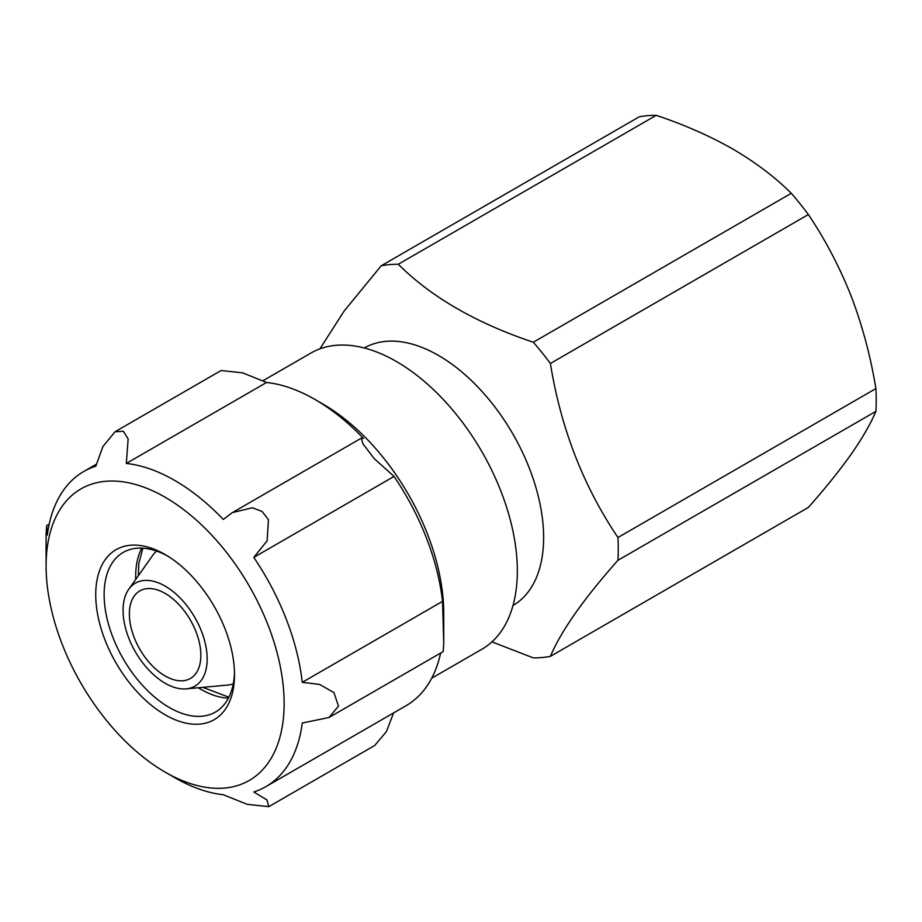 <?xml version="1.0" encoding="UTF-8"?>
<svg xmlns="http://www.w3.org/2000/svg" width="922" height="922" viewBox="0 0 922 922"><rect width="100%" height="100%" fill="white"/><g stroke="black" fill="none" stroke-linecap="round" stroke-linejoin="round"><path stroke-width="1.38" d="M440.635 653.041A181.991 105.073 -120 0 1 406.049 705.722L265.79 786.697A181.991 105.073 60 0 0 302.266 723.032L329.016 717.489L338.489 706.125L333.937 692.583L319.542 684.401L302.266 682.338A181.991 105.073 60 0 0 253.792 557.395L267.126 540.811L268.452 519.685L262.044 511.422L252.34 507.757L232.298 512.62L223.274 519.42A181.991 105.073 60 0 0 126.314 463.443L128.135 438.953L123.387 431.254L115.089 431.75L102.953 446.478L95.796 466.175A181.991 105.073 60 0 0 83.798 471.476A181.991 105.073 60 0 0 47.31 535.14L46.653 525.632L46.1 534.391L46.1 565.958A168.323 97.179 -120 0 0 165.119 772.106A168.323 97.179 -120 0 0 281.925 675.734A168.323 97.179 -120 0 0 120.286 481.48A168.323 97.179 -120 0 0 46.1 565.958M165.119 772.106L174.788 777.684A181.991 105.073 60 0 0 223.274 794.729L247.223 804.341L268.74 806.658L266.965 799.95L253.792 791.998A181.991 105.073 60 0 0 265.79 786.697M315.047 399.514A181.991 105.073 -120 0 1 363.522 438.446L361.228 438.18L362.98 443.851L374.171 458.568L394.051 476.42A181.991 105.073 -120 0 1 442.525 601.363L443.736 642.807L443.736 613.43A170.996 98.723 -120 0 0 322.827 403.997L315.047 399.514A181.991 105.073 -120 0 0 266.573 382.469L126.314 463.443M115.077 431.727L221.084 370.517L242.601 372.845L266.573 382.469M443.736 642.807L443.182 651.577L329.016 717.489M393.579 712.925L386.422 731.595L374.747 745.46M875.9 411.362A215.598 124.482 -120 0 0 875.9 388.588C870.668 356.572 862.45 325.812 851.237 296.308C839.642 267.069 825.351 239.812 808.375 214.538A215.598 124.482 -120 0 0 791.295 193.297L533.319 342.235A215.598 124.482 -120 0 1 550.399 363.475C560.783 428.073 583.292 486.09 617.936 537.526A215.598 124.482 -120 0 1 617.936 560.299C583.568 599.046 561.06 631.074 550.399 656.36L808.375 507.423C825.351 488.234 839.642 470.474 851.237 454.131C862.427 438.042 870.645 423.786 875.9 411.362L617.936 560.299M808.375 214.538L550.399 363.475M491.956 641.873L533.319 657.893A215.598 124.482 -120 0 0 550.399 656.36M656.245 115.319L398.269 264.257A215.598 124.482 -120 0 0 381.189 265.79L639.165 116.852A215.598 124.482 -120 0 1 656.245 115.319C684.101 124.654 709.64 135.891 732.875 149.053C755.66 162.456 775.137 177.208 791.295 193.297M165.119 675.953A50.56 29.193 -120 0 0 190.393 678.454A50.56 29.193 -120 0 0 190.393 620.08A50.56 29.193 -120 0 0 139.844 590.887A50.56 29.193 -120 0 0 132.088 631.397A50.56 29.193 -120 0 0 165.119 675.953M165.119 683.237A59.481 34.333 -120 0 0 186.198 688.861A59.481 34.333 -120 0 0 194.853 617.498A59.481 34.333 -120 0 0 128.723 589.319A59.481 34.333 -120 0 0 128.677 637.886A59.481 34.333 -120 0 0 165.119 683.237M186.198 688.861L227.192 685.104A77.321 44.636 -120 0 0 233.243 683.905M156.544 551.056A77.321 44.636 -120 0 0 152.476 555.701L128.723 589.319M512.989 605.524A148.696 85.85 -120 0 0 485.053 394.881A148.696 85.85 -120 0 0 364.305 347.986M398.269 264.257C431.3 297.161 476.317 323.149 533.319 342.235M319.911 348.85L344.16 311.014L381.189 265.79M875.9 388.588L617.936 537.526M431.703 678.2L481.918 649.215A170.996 98.723 -120 0 0 481.918 451.768A170.996 98.723 -120 0 0 310.933 353.045L262.966 380.728M167.251 555.816A92.188 53.222 -120 0 0 123.225 552.405A92.188 53.222 -120 0 0 109.096 626.28A92.188 53.222 -120 0 0 169.325 707.508A92.188 53.222 -120 0 0 215.414 712.084A92.188 53.222 -120 0 0 234.476 672.253M165.119 714.804A98.135 56.657 -120 0 0 234.511 674.731A98.135 56.657 -120 0 0 165.119 554.548A98.135 56.657 -120 0 0 95.727 594.609A98.135 56.657 -120 0 0 165.119 714.804M394.051 476.42L253.792 557.395M442.525 601.363L302.266 682.338M198.288 687.754A92.188 53.222 -120 0 0 200.869 689.299A92.188 53.222 -120 0 0 228.402 698.161M141.781 548.117A92.188 53.222 -120 0 0 135.73 579.408M228.898 697.205L202.794 687.339M142.852 548.175L138.807 563.653L138.346 575.708M361.044 438.319L233.658 511.86M374.758 745.472L268.751 806.681M49.2 524.157L46.653 525.621M96.257 464.273L83.798 471.476"/></g></svg>
